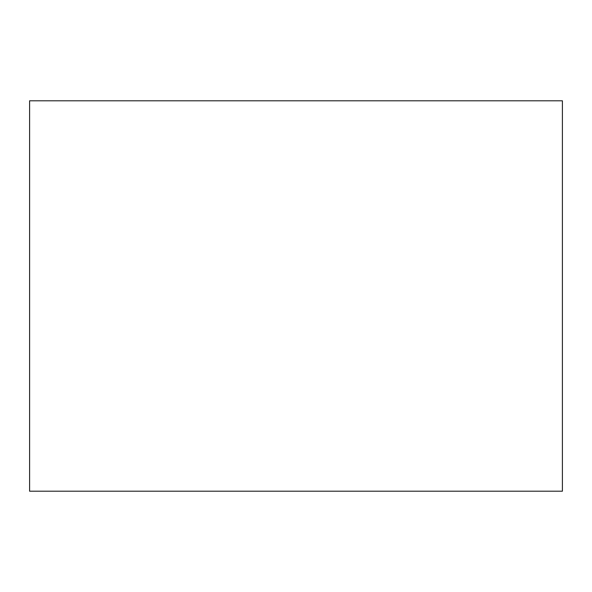 <?xml version="1.0" encoding="UTF-8"?>
<svg xmlns="http://www.w3.org/2000/svg" width="592" height="592" viewBox="0 0 592 592"><rect width="100%" height="100%" fill="white"/><g stroke="black" fill="none" stroke-linecap="round" stroke-linejoin="round"><path stroke-width="0.89" d="M562.4 491.205L29.6 491.205L29.6 100.795L562.4 100.795L562.4 491.205"/></g></svg>
